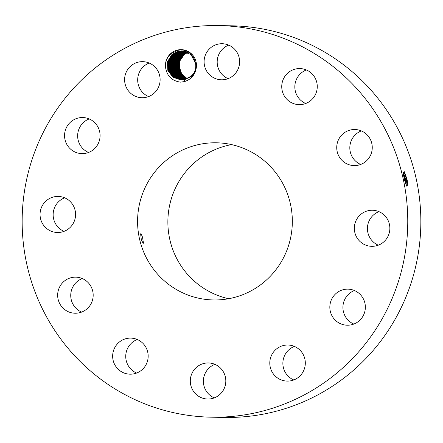 <?xml version="1.0" encoding="UTF-8"?>
<svg xmlns="http://www.w3.org/2000/svg" width="443" height="443" viewBox="0 0 443 443"><rect width="100%" height="100%" fill="white"/><g stroke="black" fill="none" stroke-linecap="round" stroke-linejoin="round"><path stroke-width="0.66" d="M360.176 92.46A195.845 192.81 -88.9 0 0 218.709 25.567A195.845 192.81 -88.9 0 0 40.202 138.748A195.845 192.81 -88.9 0 0 69.739 350.291A195.845 192.81 -88.9 0 0 211.211 417.184A195.845 192.81 -88.9 0 0 389.718 304.003A195.845 192.81 -88.9 0 0 360.176 92.46M211.211 417.184L224.291 417.433A195.845 192.81 -88.9 0 0 402.798 304.252A195.845 192.81 -88.9 0 0 373.261 92.709A195.845 192.81 -88.9 0 0 231.789 25.816L218.709 25.567M165.616 67.79C167.066 76.096 171.995 80.881 180.401 82.149L184.482 81.584C190.85 79.546 194.721 75.288 196.094 68.809A15.754 15.511 -88.9 0 0 170.749 53.548A15.754 15.511 -88.9 0 0 165.616 67.79C165.067 62.125 166.85 57.446 170.965 53.747L177.77 50.408C192.495 46.554 202.202 67.94 190.645 76.456L184.227 79.618L182.948 79.818A14.519 14.292 -88.9 0 1 182.023 79.906L180.894 79.928L172.875 77.209L167.808 70.321L167.471 61.765L171.945 54.489L167.476 61.776L167.825 70.354L172.87 77.204L181.043 79.928M299.235 376.639A18.036 17.759 -88.9 0 0 304.241 356.881A18.036 17.759 -88.9 0 0 287.9 345.025A18.036 17.759 -88.9 0 0 275.873 349.483A18.036 17.759 -88.9 0 0 270.867 369.246A18.036 17.759 -88.9 0 0 287.208 381.096A18.036 17.759 -88.9 0 0 299.235 376.639M156.678 273.109A78.594 77.375 -88.9 0 0 213.454 299.955A78.594 77.375 -88.9 0 0 285.093 254.537A78.594 77.375 -88.9 0 0 273.237 169.641A78.594 77.375 -88.9 0 0 216.461 142.796A78.594 77.375 -88.9 0 0 144.822 188.214A78.594 77.375 -88.9 0 0 156.678 273.109M330.788 301.345A18.036 17.759 -88.9 0 0 347.251 325.206A18.036 17.759 -88.9 0 0 364.401 312.991A18.036 17.759 -88.9 0 0 347.938 289.135A18.036 17.759 -88.9 0 0 330.788 301.345M354.671 231.783A18.036 17.759 -88.9 0 0 371.755 246.325A18.036 17.759 -88.9 0 0 389.524 224.795A18.036 17.759 -88.9 0 0 372.441 210.253A18.036 17.759 -88.9 0 0 354.671 231.783M341.121 159.43A18.036 17.759 -88.9 0 0 354.151 165.588A18.036 17.759 -88.9 0 0 370.592 155.166A18.036 17.759 -88.9 0 0 367.873 135.68A18.036 17.759 -88.9 0 0 354.837 129.517A18.036 17.759 -88.9 0 0 338.397 139.944A18.036 17.759 -88.9 0 0 341.121 159.43M293.759 103.673A18.036 17.759 -88.9 0 0 299.158 104.637A18.036 17.759 -88.9 0 0 316.994 89.719A18.036 17.759 -88.9 0 0 305.244 69.529A18.036 17.759 -88.9 0 0 299.85 68.565A18.036 17.759 -88.9 0 0 282.014 83.483A18.036 17.759 -88.9 0 0 293.759 103.673M225.288 79.458A18.036 17.759 -88.9 0 0 239.547 60.17A18.036 17.759 -88.9 0 0 222.203 43.724A18.036 17.759 -88.9 0 0 218.427 44.062A18.036 17.759 -88.9 0 0 204.168 63.343A18.036 17.759 -88.9 0 0 221.511 79.795A18.036 17.759 -88.9 0 0 225.288 79.458M154.048 93.268A18.036 17.759 -88.9 0 0 159.048 73.505A18.036 17.759 -88.9 0 0 142.707 61.655A18.036 17.759 -88.9 0 0 130.679 66.107A18.036 17.759 -88.9 0 0 125.679 85.87A18.036 17.759 -88.9 0 0 142.02 97.72A18.036 17.759 -88.9 0 0 154.048 93.268M99.127 141.4A18.036 17.759 -88.9 0 0 82.664 117.545A18.036 17.759 -88.9 0 0 65.514 129.76A18.036 17.759 -88.9 0 0 81.977 153.616A18.036 17.759 -88.9 0 0 99.127 141.4M75.244 210.968A18.036 17.759 -88.9 0 0 58.16 196.426A18.036 17.759 -88.9 0 0 40.391 217.956A18.036 17.759 -88.9 0 0 57.474 232.497A18.036 17.759 -88.9 0 0 75.244 210.968M88.794 283.321A18.036 17.759 -88.9 0 0 75.764 277.163A18.036 17.759 -88.9 0 0 59.323 287.585A18.036 17.759 -88.9 0 0 62.048 307.071A18.036 17.759 -88.9 0 0 75.077 313.229A18.036 17.759 -88.9 0 0 91.518 302.807A18.036 17.759 -88.9 0 0 88.794 283.321M136.156 339.078A18.036 17.759 -88.9 0 0 130.757 338.114A18.036 17.759 -88.9 0 0 112.921 353.032A18.036 17.759 -88.9 0 0 124.671 373.222A18.036 17.759 -88.9 0 0 130.065 374.185A18.036 17.759 -88.9 0 0 147.901 359.267A18.036 17.759 -88.9 0 0 136.156 339.078M204.627 363.293A18.036 17.759 -88.9 0 0 190.368 382.575A18.036 17.759 -88.9 0 0 207.712 399.027A18.036 17.759 -88.9 0 0 211.488 398.689A18.036 17.759 -88.9 0 0 225.747 379.407A18.036 17.759 -88.9 0 0 208.404 362.955A18.036 17.759 -88.9 0 0 204.627 363.293M406.569 185.988L406.984 186.149L407.488 182.422L406.979 178.994L406.452 179.16L407.056 186.115M407.211 180.151L407.488 182.422M406.967 186.154L407.322 185.717L407.455 182.427L406.984 179.005L404.105 171.28L403.534 175.063L404.354 179.553L406.724 186.193L407.56 182.45M294.418 346.42A18.036 17.759 -88.9 0 0 288.952 349.732A18.036 17.759 -88.9 0 0 293.775 379.956M354.461 290.53A18.036 17.759 -88.9 0 0 343.873 301.6A18.036 17.759 -88.9 0 0 353.819 324.06M378.959 211.649A18.036 17.759 -88.9 0 0 367.756 232.032A18.036 17.759 -88.9 0 0 378.316 245.178M361.361 130.912A18.036 17.759 -88.9 0 0 354.206 159.679A18.036 17.759 -88.9 0 0 360.718 164.447M306.368 69.961A18.036 17.759 -88.9 0 0 294.833 86.512A18.036 17.759 -88.9 0 0 305.725 103.49M228.721 45.12A18.036 17.759 -88.9 0 0 217.186 61.671A18.036 17.759 -88.9 0 0 228.079 78.649M149.225 63.044A18.036 17.759 -88.9 0 0 143.765 66.361A18.036 17.759 -88.9 0 0 148.582 96.58M89.181 118.94A18.036 17.759 -88.9 0 0 78.599 130.009A18.036 17.759 -88.9 0 0 88.539 152.47M64.684 197.822A18.036 17.759 -88.9 0 0 53.476 218.205A18.036 17.759 -88.9 0 0 64.041 231.351M82.282 278.553A18.036 17.759 -88.9 0 0 75.127 307.32A18.036 17.759 -88.9 0 0 81.639 312.088M137.275 339.51A18.036 17.759 -88.9 0 0 125.74 356.061A18.036 17.759 -88.9 0 0 136.632 373.039M214.921 364.351A18.036 17.759 -88.9 0 0 203.387 380.902A18.036 17.759 -88.9 0 0 214.279 397.88M196.094 68.809C195.158 72.115 193.414 74.778 190.867 76.811L184.294 79.729L182.023 79.906L174.509 76.761L169.885 69.789L169.819 61.494L174.21 54.528L169.819 61.499L169.879 69.795L174.509 76.761L182.029 79.906M231.578 144.606A78.594 77.375 -88.9 0 0 172.238 195.961A78.594 77.375 -88.9 0 0 186.968 273.691A78.594 77.375 -88.9 0 0 228.627 298.726M140.636 234.009L141.339 239.79L143.2 243.451L143.427 242.858L142.491 237.127L140.935 233.395L140.636 234.009M403.933 171.136L406.452 179.16L405.589 179.304L403.324 172.216M179.216 66.483L181.613 73.66L187.179 78.66M406.098 185.124L405.589 179.304M406.07 185.069L405.555 179.31L403.324 172.261M187.749 52.39L184.144 54.722L187.754 52.396M181.68 50.901L178.258 51.25L171.945 54.489L178.33 51.238L181.691 50.901L190.983 54.594L195.69 63.637M403.34 173.169L405.029 179.476L405.633 183.983M187.123 78.688L181.78 74.042L179.299 67.48L180.168 60.469L184.15 54.722L180.163 60.469L179.293 67.48L181.774 74.042L187.118 78.688M181.121 79.928L173.23 77.143L168.207 70.188L167.947 61.682L172.399 54.495L167.952 61.682L168.213 70.188L173.23 77.143L181.126 79.928M187.527 52.285L183.69 54.71L179.686 60.519L178.861 67.596L181.436 74.197L186.891 78.788L181.442 74.197L178.861 67.596L179.692 60.519L183.695 54.71L187.527 52.285M178.712 51.261L172.399 54.495L178.784 51.244L181.907 50.906L178.712 51.261M181.348 79.928L173.545 77.049L168.628 70.088L168.418 61.638L172.848 54.506L168.418 61.638L168.628 70.088L173.551 77.049L181.353 79.928M187.306 52.18L183.241 54.705L187.306 52.18M179.166 51.266L172.848 54.506L179.232 51.255L182.134 50.917L179.166 51.266M186.658 78.882L181.098 74.346L178.424 67.713L179.216 60.569L183.241 54.705L179.216 60.569L178.429 67.713L181.104 74.346L186.664 78.882M181.575 79.923L173.866 76.955L169.049 69.988L168.888 61.588L173.307 54.511L168.883 61.588L169.043 69.994L173.866 76.955L181.575 79.923M187.079 52.08L182.793 54.694L187.079 52.08M179.686 51.261L182.361 50.928L179.614 51.277L173.302 54.511L179.686 51.261M186.431 78.976L180.772 74.496L177.992 67.823L178.745 60.619L182.793 54.694L178.739 60.619L177.992 67.823L180.761 74.496L186.431 78.976M181.802 79.917L174.188 76.861L169.464 69.889L169.353 61.544L173.756 54.522L180.14 51.272L182.582 50.951L180.068 51.288L173.75 54.522L169.348 61.544L169.459 69.894L174.188 76.861L181.802 79.917M186.857 51.986L182.339 54.688L186.857 51.986M186.198 79.059L180.434 74.645L177.565 67.984L178.258 60.702L182.339 54.688L178.274 60.669L177.56 67.934L180.439 74.645L186.198 79.059M186.636 51.892L181.89 54.677L186.63 51.892M180.589 51.277L182.809 50.967L180.517 51.294L174.204 54.528L180.589 51.277M185.971 79.142L180.096 74.778L177.134 68.095L177.787 60.746L181.89 54.677L177.793 60.719L177.122 68.05L180.096 74.784L185.966 79.142M182.256 79.89L174.83 76.661L170.306 69.689L170.289 61.45L174.658 54.539L170.284 61.45L170.3 69.695L174.83 76.661L182.256 79.89M186.409 51.809L181.436 54.666L186.409 51.809M181.043 51.288L183.037 50.995L180.971 51.305L174.658 54.539L181.043 51.288M185.739 79.219L179.769 74.928L176.691 68.161L177.322 60.763L181.431 54.666L177.327 60.763L176.696 68.156L179.775 74.928L185.739 79.219M182.483 79.867L175.157 76.561L170.721 69.59L170.754 61.405L175.112 54.55L181.492 51.299L183.258 51.023L181.42 51.31L175.107 54.55L170.749 61.405L170.721 69.595L175.151 76.561L182.483 79.867M186.182 51.726L180.982 54.661L186.182 51.726M185.506 79.291L179.437 75.066L176.259 68.266L176.851 60.813L180.982 54.661L176.857 60.813L176.264 68.266L179.443 75.066L185.512 79.291M182.71 79.845L175.483 76.462L171.142 69.49L171.225 61.361L175.566 54.555L171.208 61.405L171.159 69.551L175.417 76.406L182.71 79.845M185.955 51.648L180.528 54.65L185.96 51.648M181.946 51.305L183.485 51.05L181.874 51.322L175.561 54.555L181.946 51.305M185.274 79.358L179.11 75.199L175.827 68.377L176.38 60.857L180.528 54.65L176.386 60.857L175.832 68.377L179.116 75.205L185.279 79.358M182.937 79.818L175.81 76.357L171.568 69.39L171.69 61.311L176.015 54.567L171.69 61.311L171.563 69.39L175.805 76.357L182.937 79.818M185.733 51.571L180.079 54.644L185.733 51.576M182.4 51.316L183.712 51.089L182.328 51.327L176.009 54.567L182.4 51.316M185.047 79.424L178.789 75.332L175.406 68.482L175.915 60.907L180.079 54.644L175.91 60.907L175.4 68.482L178.784 75.332L185.047 79.424M183.175 79.79L176.137 76.257L171.989 69.296L172.155 61.272L176.464 54.572L182.776 51.338L183.934 51.128L182.848 51.322L176.469 54.572L172.161 61.267L171.989 69.296L176.142 76.257L183.175 79.79M185.938 51.399L179.625 54.633L186.01 51.382M184.814 79.48L178.451 75.46L174.968 68.587L175.439 60.951L179.625 54.633L175.445 60.951L174.974 68.587L178.457 75.465L184.814 79.48M183.413 79.757L176.469 76.152L172.41 69.202L172.62 61.228L176.912 54.583L172.626 61.228L172.416 69.197L176.475 76.152L183.413 79.757M185.49 51.388L179.171 54.627L185.562 51.377M183.23 51.349L176.912 54.583L183.23 51.349M184.581 79.541L178.125 75.587L174.542 68.693L174.968 61.001L179.171 54.627L174.974 61.001L174.548 68.693L178.13 75.587L184.587 79.535M183.651 79.723L176.801 76.046L172.836 69.102L173.091 61.184L177.366 54.589L173.097 61.184L172.842 69.097L176.807 76.046L183.651 79.723M185.058 51.377L178.723 54.616L185.108 51.366M184.382 51.216L177.366 54.589L184.388 51.216M184.349 79.59L177.793 75.709L174.116 68.798L174.498 61.045L178.723 54.616L174.503 61.045L174.121 68.798L177.798 75.709L184.354 79.59M183.884 79.679L177.134 75.936L173.263 69.003L173.562 61.14L177.82 54.6L173.567 61.134L173.268 68.997L177.139 75.936L183.884 79.679M184.836 51.316L178.269 54.611L184.836 51.322M184.133 51.366L177.82 54.6L184.133 51.366M184.116 79.64L177.466 75.825L173.689 68.898L174.027 61.09L178.269 54.611L174.033 61.09L173.695 68.898L177.471 75.825L184.122 79.635M407.455 182.427L407.017 183.125L406.059 182.721M406.026 182.726L405.411 183.347M405.555 179.31L404.166 179.62M184.294 79.729L184.482 81.584"/></g></svg>
